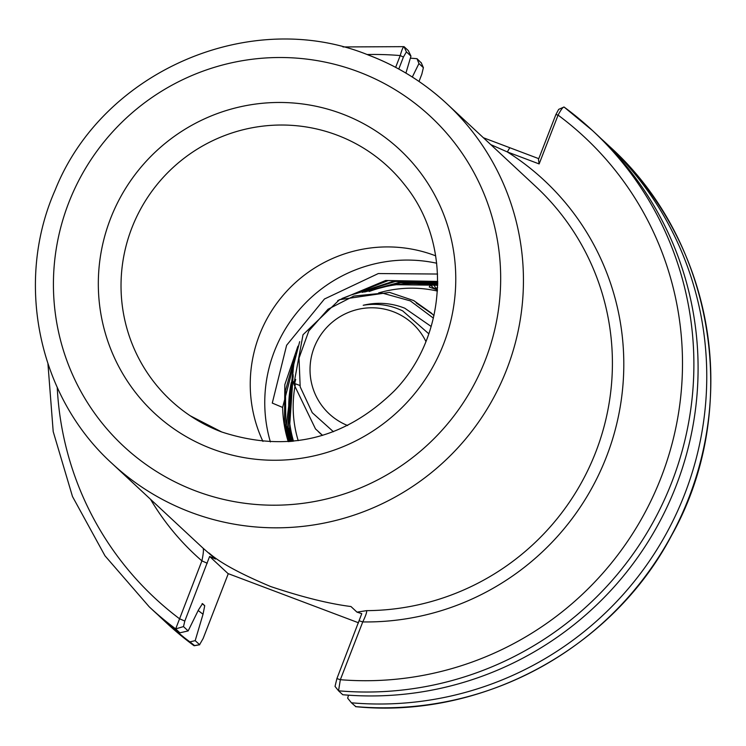 <?xml version="1.0" encoding="UTF-8"?>
<svg xmlns="http://www.w3.org/2000/svg" width="746" height="746" viewBox="0 0 746 746"><rect width="100%" height="100%" fill="white"/><g stroke="black" fill="none" stroke-linecap="round" stroke-linejoin="round"><path stroke-width="1.12" d="M288.236 441.66A125.925 124.246 132.9 0 1 282.631 407.428L272.281 403.082L286.623 345.258L324.435 299.015L378.315 273.549L437.576 274.043M262.937 441.418A136.397 134.578 132.9 0 1 286.865 291.089A136.397 134.578 132.9 0 1 434.89 255.542A136.397 134.578 132.9 0 1 435.683 255.841M366.594 610.648L366.622 610.666C366.976 612.084 365.689 615.842 362.752 621.931L340.344 679.709L338.544 690.805L342.759 694.731A325.312 320.976 132.9 0 0 668.92 502.972A325.312 320.976 132.9 0 0 596.763 134.532L592.548 130.606A325.312 320.976 132.9 0 1 664.714 499.055A325.312 320.976 132.9 0 1 338.544 690.805L335.029 686.404L336.903 678.599L361.763 613.669L356.989 612.14L366.594 610.648A245.714 242.431 132.9 0 0 594.832 454.426A245.714 242.431 132.9 0 0 535.87 186.603L446.91 103.787A245.714 242.431 132.9 0 1 485.637 411.438A245.714 242.431 132.9 0 1 190.799 512.288A245.714 242.431 132.9 0 1 112.068 463.49L201.038 546.305A245.714 242.431 132.9 0 0 203.154 548.254L215.529 559.052L209.039 553C219.632 562.54 240.119 573.693 270.49 586.477C302.027 597.052 328.855 603.747 350.965 606.535L356.989 612.14M564.06 107.032A325.312 320.976 132.9 0 1 592.548 130.606L564.06 107.032C563.006 106.939 561.011 109.634 558.083 115.117L539.144 163.934L507.327 151.932L490.765 144.612M282.631 407.428L299.687 341.659M337.696 300.601L385.654 280.487L437.734 281.438M437.734 281.774L388.293 280.552L342.097 298.465M297.924 346.172L284.813 384.694L284.487 423.896L288.525 441.641M437.725 283.079L395.557 281.428L354.854 293.961M294.465 359.087L286.315 425.593L289.812 441.539M289.467 441.567L285.83 425.136L285.466 390.606L295.08 356.029M351.823 294.819L393.869 281.13L437.725 282.725M437.706 284.403L400.798 282.734L364.57 292.012M293.309 368.794L288.152 427.299L291.136 441.427M290.781 441.464L287.658 426.843L293.486 366.398M362.164 292.385L399.511 282.361L437.715 284.049M292.115 441.343L289.485 428.549L293.178 374.716M396.322 284.711L436.783 285.233M434.256 285.196L418.357 283.806M293.225 376.702L291.714 382.689M288.739 404.388L289.98 429.006L292.479 441.306M293.756 383.295L291.248 382.558A122.857 121.216 132.9 0 0 293.486 441.203L293.448 441.063M293.234 383.146L293.579 381.7M194.566 645.579L189.894 641.868A325.312 320.976 132.9 0 1 162.115 618.826A325.312 320.976 132.9 0 1 157.816 614.751M410.347 58.169A325.312 320.976 132.9 0 1 417.014 58.701L421.285 62.934M189.894 641.868L195.182 640.655L199.704 644.758L194.221 645.738M198.194 610.498A295.603 291.649 132.9 0 0 203.033 614.228L195.182 640.655M412.314 77.034L418.944 63.55L417.014 58.701M215.529 559.052L209.617 556.46L184.803 621.064L183.497 626.593L188.151 630.92L198.455 609.967L202.511 603.645A287.947 284.105 132.9 0 1 202.474 603.607L204.73 605.705L203.033 614.228M188.151 630.92L179.898 632.813A325.312 320.976 132.9 0 1 153.452 610.76L149.237 606.834A325.312 320.976 132.9 0 0 175.683 628.897L201.896 560.871C203.341 553.998 203.761 549.793 203.154 548.254M395.65 67.336L400.22 55.568C401.889 49.628 403.194 46.681 404.136 46.718L408.342 50.635L410.962 56.118L405.917 73.099M179.898 632.813L175.683 628.897L183.497 626.593M342.964 46.951L403.996 46.653L406.411 51.884L403.418 57.06L398.774 69.024M601.052 138.597A325.312 320.976 132.9 0 1 605.426 142.598A325.312 320.976 132.9 0 1 677.592 511.038A325.312 320.976 132.9 0 1 351.422 702.797L355.814 706.63M351.422 702.797L347.645 698.153L348.531 695.179M564.032 107.014L558.67 109.373L555.882 114.558L538.453 159.485L539.144 163.934M483.399 137.749L538.771 158.674M419.01 81.454L421.826 74.19L423.374 67.672L418.944 63.55M421.21 62.673L423.43 67.755L421.098 62.505M410.962 56.118L406.411 51.884M358.546 622.798L227.987 573.553L209.617 556.46M162.115 618.826L166.199 622.63A325.312 320.976 -47.1 0 0 193.979 645.672L199.555 644.721L203.136 638.501L228.285 573.674M336.903 678.599L340.344 679.709A315.073 310.868 -47.1 0 0 661.32 476.927A315.073 310.868 -47.1 0 0 558.083 115.117L555.882 114.558M403.418 57.06L400.22 55.568A315.073 310.868 -47.1 0 0 367.097 54.533M359.311 620.831L362.752 621.931A255.953 252.53 132.9 0 0 612.466 439.45A255.953 252.53 132.9 0 0 507.327 151.932L509.779 147.736M207.239 563.23L201.896 560.871A255.953 252.53 132.9 0 1 150.496 499.26M184.803 621.064L179.46 618.714A315.073 310.868 -47.1 0 1 57.237 387.407M318.365 431.72L322.589 435.394L315.493 428.913L293.868 384.143L303.016 334.74L339.533 299.668L389.571 292.404L413.722 300.573L431.197 312.966L433.967 315.661L431.319 313.068L413.834 300.675M416.156 302.839L432.41 314.103M416.277 302.951L432.521 314.215M320.864 434.051L319.652 432.904M347.673 425.546A61.424 60.612 132.9 0 1 342.19 423.019A61.424 60.612 132.9 0 1 317.264 340.708A61.424 60.612 132.9 0 1 399.837 314.653A61.424 60.612 132.9 0 1 425.91 341.5M431.179 326.478L404.761 308.201C391.277 302.904 377.42 301.925 363.209 305.273C377.019 303.035 390.177 304.909 402.7 310.905L428.81 333.807M333.425 431.738L312.257 412.706L300.19 386.838L299.015 358.136L308.807 330.954L328.016 309.245L353.837 296.059L382.595 293.169L410.337 300.89L433.398 318.141M369.177 291.509A122.857 121.216 132.9 0 1 430.377 285.009L434.629 288.963L435.328 287.611M294.689 383.575A122.857 121.216 132.9 0 1 295.686 379.416M293.868 383.332L295.435 383.798A117.737 116.162 -47.1 0 0 294.633 388.321M294.586 388.591A117.737 116.162 -47.1 0 0 298.204 440.644M295.435 383.798L296.022 384.022M296.134 384.059L298.335 384.889M298.447 384.936L299.873 385.468M437.426 291.071A117.737 116.162 -47.1 0 0 383.519 291.602M383.239 291.677A117.737 116.162 -47.1 0 0 378.614 292.926M430.377 285.009L429.22 287.005L437.492 290.017M435.776 288.618L435.45 289.271M435.394 289.243L435.655 288.357M437.613 287.602L436.345 288.068L436.186 289.532M436.13 289.429L434.219 285.121A25.597 1.567 21.2 0 1 434.209 285.019A25.597 1.567 21.2 0 1 435.039 284.935A25.597 1.567 21.2 0 1 437.678 285.522M434.209 285.019L434.853 283.881M436.335 283.778L437.715 283.928M190.202 415.774L221.739 431.99C287.051 453.214 344.596 439.487 394.392 390.811C447.544 336.017 452.16 243.382 404.901 185.129A159.541 157.406 -47.1 0 0 337.005 135.11A159.541 157.406 -47.1 0 0 139.306 211.519A159.541 157.406 -47.1 0 0 190.202 415.774A159.541 157.406 -47.1 0 0 221.637 431.962M342.022 113.849A180.01 177.604 132.9 0 1 443.544 344.158A180.01 177.604 132.9 0 1 212.069 448.878A180.01 177.604 132.9 0 1 110.548 218.569A180.01 177.604 132.9 0 1 342.022 113.849M270.378 441.912A141.516 139.623 132.9 0 1 436.708 263.226M195.75 490.961A225.236 222.233 -47.1 0 0 485.376 359.936A225.236 222.233 -47.1 0 0 358.35 71.756A225.236 222.233 -47.1 0 0 68.716 202.791A225.236 222.233 -47.1 0 0 195.75 490.961M368.179 54.98A245.714 242.431 132.9 0 1 446.91 103.787C423.812 82.368 397.515 66.058 368.011 54.878C250.32 7.162 102.5 71.14 55.148 190.081C14.454 282.016 38.26 396.667 112.068 463.49M202.11 603.663A287.947 284.105 -47.1 0 0 204.73 605.705M355.506 706.602A325.312 320.976 -47.1 0 0 681.676 514.843A325.312 320.976 -47.1 0 0 609.51 146.403C715.153 241.48 742 410.188 671.54 535.544C612.14 648.684 481.907 719.256 355.646 706.667M335.029 686.404L338.544 690.805M166.199 622.63L194.007 645.691M47.949 363.88L53.199 431.589L72.493 496.528L104.99 555.817L149.237 606.834M605.426 142.598L609.51 146.403"/></g></svg>
